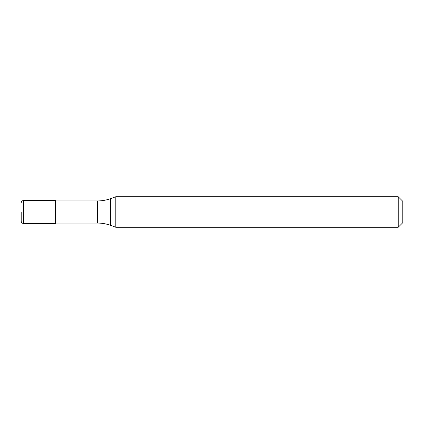 <?xml version="1.0" encoding="UTF-8"?>
<svg xmlns="http://www.w3.org/2000/svg" width="424" height="424" viewBox="0 0 424 424"><rect width="100%" height="100%" fill="white"/><g stroke="black" fill="none" stroke-linecap="round" stroke-linejoin="round"><path stroke-width="0.64" d="M110.574 225.367C106.355 223.84 102.004 223.072 97.52 223.066L55.544 223.066L97.52 223.066A38.16 38.16 0 0 1 110.574 225.367L115.784 227.264L110.574 225.367L110.574 198.633L115.784 196.736L398.221 196.736L402.8 201.315L402.8 222.685L398.221 227.264L115.784 227.264L115.784 196.736M55.544 200.934L97.52 200.934C102.004 200.928 106.355 200.16 110.574 198.633M115.784 227.264L398.221 227.264L398.221 196.736M21.2 212L21.2 221.158A2.29 2.29 0 0 0 23.49 223.448L55.544 223.448L23.49 223.448L23.49 200.552L55.544 200.552L55.544 223.448M398.221 227.264L402.8 222.685M97.52 223.066L97.52 200.934M23.49 223.448C22.112 223.326 21.348 222.563 21.2 221.158M23.49 200.552C22.112 200.674 21.348 201.437 21.2 202.842"/></g></svg>
